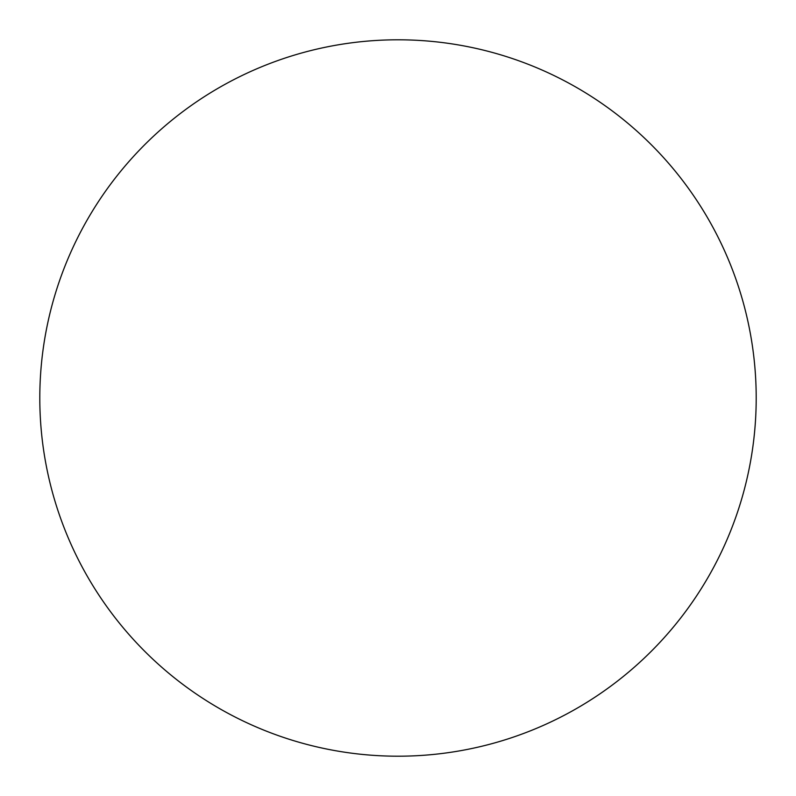<?xml version="1.0" encoding="UTF-8"?>
<svg xmlns="http://www.w3.org/2000/svg" width="796" height="796" viewBox="0 0 796 796"><rect width="100%" height="100%" fill="white"/><g stroke="black" fill="none" stroke-linecap="round" stroke-linejoin="round"><path stroke-width="1.19" d="M39.8 398A358.2 358.2 0 0 1 398 39.8A358.2 358.2 0 0 1 756.2 398A358.2 358.2 0 0 1 398 756.2A358.2 358.2 0 0 1 39.8 398C39.8 421.522 42.098 444.815 46.685 467.879C51.272 490.953 58.068 513.35 67.063 535.081C76.068 556.802 87.102 577.448 100.167 597.01C113.231 616.562 128.086 634.651 144.713 651.287C161.349 667.914 179.438 682.769 198.99 695.833C218.552 708.898 239.198 719.932 260.919 728.937C282.65 737.932 305.047 744.728 328.121 749.315C351.185 753.902 374.478 756.2 398 756.2C421.522 756.2 444.815 753.902 467.879 749.315C490.953 744.728 513.35 737.932 535.081 728.937C556.802 719.932 577.448 708.898 597.01 695.833C616.562 682.769 634.651 667.914 651.287 651.287C667.914 634.651 682.769 616.562 695.833 597.01C708.898 577.448 719.932 556.802 728.937 535.081C737.932 513.35 744.728 490.953 749.315 467.879C753.902 444.815 756.2 421.522 756.2 398C756.2 374.478 753.902 351.185 749.315 328.121C744.728 305.047 737.932 282.65 728.937 260.919C719.932 239.198 708.898 218.552 695.833 198.99C682.769 179.438 667.914 161.349 651.287 144.713C634.651 128.086 616.562 113.231 597.01 100.167C577.448 87.102 556.802 76.068 535.081 67.063C513.35 58.068 490.953 51.272 467.879 46.685C444.815 42.098 421.522 39.8 398 39.8C374.478 39.8 351.185 42.098 328.121 46.685C305.047 51.272 282.65 58.068 260.919 67.063C239.198 76.068 218.552 87.102 198.99 100.167C179.438 113.231 161.349 128.086 144.713 144.713C128.086 161.349 113.231 179.438 100.167 198.99C87.102 218.552 76.068 239.198 67.063 260.919C58.068 282.65 51.272 305.047 46.685 328.121C42.098 351.185 39.8 374.478 39.8 398M695.833 198.99C682.769 179.438 667.914 161.349 651.287 144.713C634.651 128.086 616.562 113.231 597.01 100.167M198.99 100.167C179.438 113.231 161.349 128.086 144.713 144.713C128.086 161.349 113.231 179.438 100.167 198.99M100.167 597.01C113.231 616.562 128.086 634.651 144.713 651.287C161.349 667.914 179.438 682.769 198.99 695.833M597.01 695.833C616.562 682.769 634.651 667.914 651.287 651.287C667.914 634.651 682.769 616.562 695.833 597.01"/></g></svg>
